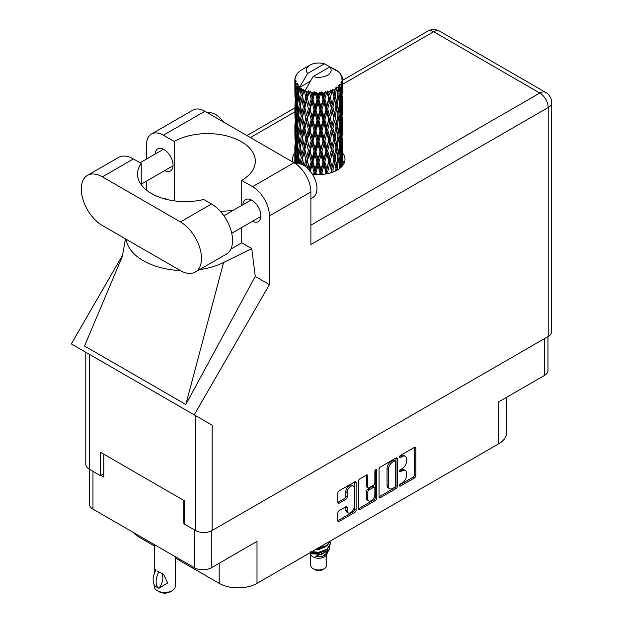 <?xml version="1.0" encoding="UTF-8"?>
<svg xmlns="http://www.w3.org/2000/svg" width="623" height="623" viewBox="0 0 623 623"><rect width="100%" height="100%" fill="white"/><g stroke="black" fill="none" stroke-linecap="round" stroke-linejoin="round"><path stroke-width="0.93" d="M353.218 486.049L351.863 485.27A5.015 2.897 120 0 0 349.355 485.519A5.015 2.897 120 0 0 345.812 491.664L347.159 492.443A5.015 2.897 120 0 1 350.71 486.298A5.015 2.897 120 0 1 353.218 486.049A5.015 2.897 120 0 1 354.253 488.346L354.253 506.483A5.015 2.897 120 0 1 352.065 511.53A5.015 2.897 120 0 1 348.202 512.877A5.015 2.897 120 0 1 347.159 510.58L347.159 507.558A1.877 1.082 120 0 0 346.77 506.701A1.877 1.082 120 0 0 345.835 506.795L339.138 510.658A1.877 1.082 120 0 0 337.814 512.955L337.814 520.688A1.877 1.082 120 0 0 338.203 521.544A1.877 1.082 120 0 0 339.138 521.451L354.783 512.418A1.877 1.082 120 0 0 356.107 510.12L356.107 482.568A1.877 1.082 120 0 0 355.725 481.711A1.877 1.082 120 0 0 354.783 481.805L339.138 490.831A1.877 1.082 120 0 0 337.814 493.128L337.814 502.465A1.877 1.082 120 0 0 338.203 503.329A1.877 1.082 120 0 0 339.138 503.236L345.835 499.366A1.877 1.082 120 0 0 347.159 497.068L347.159 492.443M375.794 469.672L376.728 470.209A1.316 0.755 120 0 0 376.456 469.602A1.316 0.755 120 0 0 375.794 469.672A1.316 0.755 120 0 0 374.867 471.276L374.867 482.911A1.877 1.082 120 0 1 373.543 485.208L369.104 487.77A1.877 1.082 120 0 1 368.162 487.864A1.877 1.082 120 0 1 367.772 487.007L367.772 475.832A1.877 1.082 120 0 0 367.391 474.975A1.877 1.082 120 0 0 366.449 475.069L366.425 486.228A1.877 1.082 120 0 0 366.815 487.085L368.162 487.864M379.041 469.329L379.041 496.881A1.877 1.082 120 0 0 379.43 497.738A1.877 1.082 120 0 0 380.373 497.645L396.018 488.611A1.877 1.082 120 0 0 397.342 486.322L397.342 458.762A1.877 1.082 120 0 0 396.952 457.905A1.877 1.082 120 0 0 396.018 457.998L380.373 467.032A1.877 1.082 120 0 0 379.041 469.329M402.248 482.872L400.425 483.923A1.316 0.755 120 0 0 399.561 485.083A1.316 0.755 120 0 0 399.764 486.135A1.316 0.755 120 0 0 400.425 486.072L414.505 477.934A1.877 1.082 120 0 0 415.837 475.645L415.837 448.085A1.877 1.082 120 0 0 415.448 447.228A1.877 1.082 120 0 0 414.505 447.322L400.425 455.452A1.316 0.755 120 0 0 399.561 456.612A1.316 0.755 120 0 0 399.764 457.664A1.316 0.755 120 0 0 400.425 457.594L402.248 456.542A5.996 3.465 120 0 1 405.246 456.246A5.996 3.465 120 0 1 406.484 458.995L406.484 461.293A5.996 3.465 120 0 1 402.248 468.636L400.425 469.687A1.316 0.755 120 0 0 399.561 470.848A1.316 0.755 120 0 0 399.764 471.899A1.316 0.755 120 0 0 400.425 471.837L402.248 470.778A5.996 3.465 120 0 1 405.246 470.482A5.996 3.465 120 0 1 406.484 473.231L406.484 475.528A5.996 3.465 120 0 1 402.248 482.872M358.427 508.757L374.049 499.739L375.396 500.518A1.877 1.082 120 0 0 376.728 498.221L376.728 470.209M375.396 500.518L359.759 509.552A1.877 1.082 120 0 1 358.817 509.637A1.877 1.082 120 0 1 358.427 508.781L358.427 481.229A1.877 1.082 120 0 1 359.759 478.931L366.449 475.069L367.772 475.832M547.952 336.615L547.952 370.592A11.845 6.837 180 0 1 544.486 375.428L498.766 401.819L498.766 443.771L257.003 583.354A26.742 15.435 180 0 1 219.187 583.354L219.187 563.231M257.003 583.354L257.003 541.395L211.283 567.794A11.845 6.837 180 0 1 194.54 567.794L92.975 509.155A11.845 6.837 180 0 1 89.502 504.319L89.502 469.329M138.688 535.546L138.688 536.878L154.255 545.857M175.265 557.99L219.187 583.354M138.688 536.878A26.742 15.435 180 0 1 133.353 532.463M506.6 397.295L506.6 432.853A26.742 15.435 180 0 1 498.766 443.771M184.206 522.915L183.73 523.188L184.206 523.46M183.73 523.188L183.73 500.339M100.942 475.388L103.776 477.031L103.776 454.183M405.246 470.482L403.891 469.703A5.996 3.465 120 0 0 400.893 469.999L402.248 470.778M399.592 470.754L400.893 469.999M405.246 456.246L403.891 455.468A5.996 3.465 120 0 0 400.893 455.763L402.248 456.542M399.592 456.511L400.893 455.763M399.592 484.99L413.158 477.156A1.877 1.082 120 0 0 414.482 474.858L414.482 447.337M379.041 496.85L394.663 487.832A1.877 1.082 120 0 0 395.987 485.535L395.987 458.014M394.554 487.311A1.316 0.755 120 0 0 395.48 485.706L395.48 461.518A1.316 0.755 120 0 0 395.216 460.919A1.316 0.755 120 0 0 394.554 460.981L392.63 462.095A5.996 3.465 120 0 0 388.394 469.438L388.394 485.971A5.996 3.465 120 0 0 389.632 488.72A5.996 3.465 120 0 0 392.63 488.424L394.554 487.311M395.216 460.919L393.861 460.14A1.316 0.755 120 0 0 393.206 460.202L394.554 460.981M389.632 488.72L388.285 487.941A5.996 3.465 120 0 1 387.039 485.192L387.039 468.66A5.996 3.465 120 0 1 391.283 461.316L393.206 460.202M375.373 470.03L375.373 497.442L376.728 498.221M367.772 498.602A5.015 2.897 120 0 0 368.816 500.9A5.015 2.897 120 0 0 372.679 499.553A5.015 2.897 120 0 0 374.867 494.506L374.867 488.12A1.877 1.082 120 0 0 374.478 487.256A1.877 1.082 120 0 0 373.543 487.35L369.104 489.912A1.877 1.082 120 0 0 367.772 492.209L367.772 498.602L366.425 497.824A5.015 2.897 120 0 0 367.461 500.121L368.816 500.9M374.478 487.256L373.13 486.477A1.877 1.082 120 0 0 372.196 486.571L373.543 487.35M366.425 497.824L366.425 491.43A1.877 1.082 120 0 1 367.749 489.133L372.196 486.571M374.049 499.739A1.877 1.082 120 0 0 375.373 497.442M348.202 512.877L346.847 512.098A5.015 2.897 120 0 1 345.812 509.801L345.812 506.81M339.138 503.236L337.814 502.465L344.488 498.587A1.877 1.082 120 0 0 345.812 496.29L345.812 491.664M339.138 521.451L337.814 520.688L353.436 511.639A1.877 1.082 120 0 0 354.76 509.341L354.76 481.813M195.326 272.056L226.39 254.122A29.795 17.203 -120 0 0 232.558 240.478A29.795 17.203 -120 0 0 211.493 203.986L203.69 199.485A47.753 27.568 0 0 1 137.535 174.043A47.753 27.568 0 0 1 141.226 163.421L133.423 158.92A29.795 17.203 -120 0 0 118.526 157.44L87.461 175.375A29.795 17.203 -120 0 0 82.89 199.251A29.795 17.203 -120 0 0 102.359 225.51L180.429 270.577A29.795 17.203 -120 0 0 195.326 272.056A29.795 17.203 -120 0 0 201.494 258.413A29.795 17.203 -120 0 0 180.429 221.92L102.359 176.854A29.795 17.203 -120 0 0 87.461 175.375M207.755 112.934A19.103 11.027 60 0 1 223.595 122.085M295.458 163.647A19.103 11.027 60 0 1 309.561 170.429A19.103 11.027 60 0 1 316.975 188.629A19.103 11.027 60 0 1 313.019 197.366L310.893 198.597M252.463 221.305A12.701 7.336 -120 0 0 258.226 221.617A12.701 7.336 -120 0 0 260.85 215.799A12.701 7.336 -120 0 0 255.313 203.02A12.701 7.336 -120 0 0 245.524 199.617A12.701 7.336 -120 0 0 242.908 204.765M164.667 170.616A12.701 7.336 -120 0 0 170.437 170.928A12.701 7.336 -120 0 0 173.062 165.118A12.701 7.336 -120 0 0 167.517 152.331A12.701 7.336 -120 0 0 157.728 148.928A12.701 7.336 -120 0 0 155.119 154.076M312.271 174.082A26.259 15.162 0 0 0 337.3 170.11A26.259 15.162 0 0 0 344.994 159.387A26.259 15.162 0 0 0 342.603 153.071M342.595 160.859A26.259 15.162 180 0 1 344.106 163.281M151.467 134.031L192.935 110.092A23.876 13.784 60 0 1 204.874 111.276L163.405 135.214A23.876 13.784 -120 0 0 151.467 134.031A23.876 13.784 -120 0 0 146.522 144.957L146.522 159.036M548.193 336.475L548.193 107.53A11.845 6.837 180 0 0 551.667 102.694L551.667 331.638A11.845 6.837 180 0 1 548.193 336.475L212.163 530.485A11.845 6.837 180 0 1 195.42 530.485L195.42 415.541L212.163 425.213L194.244 414.863L269.432 284.625L269.432 215.916A23.876 13.784 -120 0 0 252.549 186.674L294.009 162.735L204.874 111.276M294.009 162.735A23.876 13.784 60 0 1 310.893 191.977L310.893 244.535L548.193 107.53A11.845 6.837 60 0 0 539.822 93.029L433.663 31.734L342.603 84.307M252.549 186.674L241.74 180.436L241.74 205.434M241.74 227.496L241.74 242.822A47.753 27.568 180 0 1 241.335 243.056L230.837 249.114M199.43 269.681A59.208 34.187 0 0 0 223.602 262.501L251.77 248.608L241.74 242.822M251.77 248.608L255.251 276.441L269.432 284.625M122.458 256.139L84.526 346.006L185.825 404.491L255.251 276.441M194.244 414.863L71.334 343.904L122.778 254.799M174.214 200.863L174.214 141.452L163.405 135.214M146.522 190.147L146.522 181.098M166.528 199.399L164.184 198.044L163.421 198.55M195.42 415.541L89.26 354.253L89.26 469.189L100.467 475.661L103.776 473.753M89.26 469.189A11.845 6.837 180 0 1 85.787 464.353L85.787 352.252M195.42 530.485L184.206 524.005L184.206 500.612L100.467 452.267L100.467 475.661M294.858 153.063A26.259 15.162 0 0 0 292.467 159.387A26.259 15.162 0 0 0 292.888 162.089M293.713 162.564A26.259 15.162 180 0 1 294.85 160.866M89.26 354.253C84.744 351.645 84.744 351.645 89.26 354.253M241.74 180.436A47.753 27.568 0 0 0 255.321 161.178A47.753 27.568 0 0 0 226.11 135.767A47.753 27.568 0 0 0 174.214 141.452M232.901 210.543L220.378 211.392M126.126 239.232A59.208 34.187 0 0 0 180.429 270.584M223.602 262.501L185.825 404.491M141.226 184.665L141.226 163.421M310.706 554.338L310.706 565.341A8.021 4.634 0 0 0 313.058 568.612L315.082 569.78A5.155 2.975 0 0 0 322.371 569.78L324.404 568.612A8.021 4.634 0 0 0 326.748 565.341L326.748 554.338M315.082 569.78L313.058 568.612A8.021 4.634 0 0 0 324.404 568.612M309.896 552.811L311.056 555A8.021 4.634 0 0 0 313.058 556.915A8.021 4.634 0 0 0 326.397 555L328.157 551.526M326.475 552.445A8.021 4.634 0 0 0 325.167 550.88M310.083 552.71L311.617 553.738L321.554 554.47L329.341 549.447L328.703 550.654L315.409 556.456L322.348 556.386L327.815 552.321M329.403 547.259L329.1 549.751M329.341 549.447L329.941 546.223M311.617 551.822A11.65 6.728 0 0 0 314.272 552.702L318.727 552.726L326.966 549.782L330.377 543.809M311.796 551.713L318.727 552.243L326.966 549.299L330.377 543.567L330.104 541.862M316.609 548.941L318.727 548.832L326.966 545.88L330.307 541.029M317.489 548.435L326.966 545.398L330.19 541.099M301.844 92.344L301.236 88.918A23.876 13.784 0 0 0 301.844 89.284A23.876 13.784 0 0 0 302.474 89.634L301.844 92.344L302.521 95.21L301.844 98.855L303.362 106.852L301.844 113.23L300.45 105.17L303.899 90.335L303.798 89.58L302.474 89.634M300.45 105.17L301.844 98.855M301.844 134.124L300.45 126.072L302.521 116.104L301.844 119.756L303.362 127.754L301.844 134.124L302.521 137.005L301.844 140.666L303.362 148.648L301.844 155.034L300.45 146.958L304.094 131.352L305.776 139.225L304.094 145.727L302.521 137.769M300.45 126.072L301.844 119.756M300.45 146.958L301.844 140.666M301.252 164.168L301.844 161.559L302.428 164.674M342.603 164.877L342.588 161.816M341.965 166.45L342.027 165.266L342.105 166.294M294.85 79.464A23.876 13.784 0 0 0 294.85 79.534A23.876 13.784 0 0 0 294.905 80.476L294.866 83.03L294.85 79.464L295.839 78.039L294.936 78.381A23.876 13.784 0 0 1 294.983 78.093L296.011 76.979L295.255 77.026A23.876 13.784 0 0 1 295.637 76.037L296.867 74.776L296.182 75.001A23.876 13.784 0 0 1 296.346 74.729L297.07 73.732A23.876 13.784 0 0 1 297.864 72.829L298.845 71.91A23.876 13.784 0 0 1 299.126 71.668L300.247 70.804A23.876 13.784 0 0 1 301.407 70.049L302.887 69.192M295.107 81.551A23.876 13.784 0 0 0 295.185 81.831L295.559 89.175L295.146 95.194L295.107 81.551L295.964 80.297L294.905 80.476M295.575 82.89A23.876 13.784 0 0 0 296.057 83.864L295.8 86.441L295.575 82.89L296.252 81.348L295.185 81.831M296.719 84.876A23.876 13.784 0 0 0 296.914 85.141L297.716 92.399L296.813 98.512L296.081 90.218L297.342 83.521L296.057 83.864M297.747 86.114A23.876 13.784 0 0 0 298.635 86.986L298.176 89.611L298.074 84.494L296.914 85.141M310.27 81.302L299.889 87.29L300.029 86.449L298.635 86.986M300.029 86.449L307.676 73.444A12.413 7.165 0 0 1 309.95 65.111L302.217 69.574M334.107 69.721L334.045 68.958A23.876 13.784 0 0 0 332.69 68.351L324.381 63.795A12.413 7.165 0 0 0 309.95 65.111M342.557 155.4L342.588 140.915M342.44 165.905L342.494 153.102L342.533 165.788M341.7 164.122L342.027 165.266M342.214 161.474L341.1 161.879M342.315 152.503L342.494 153.102M335.844 70.212L335.789 69.893A23.876 13.784 0 0 0 335.431 69.69L334.933 69.698M342.557 134.506L342.588 120.013M342.603 138.197L342.494 146.584L342.603 138.197M342.393 150.384L342.027 158.733L341.49 152.705L342.027 144.365L342.393 150.384M340.797 167.61L340.407 164.768L341.194 156.474L341.809 162.525L341.505 166.933M339.48 166.396L339.948 168.319M340.407 164.768L339.153 165.002L340.002 161.988L338.99 155.843L340.002 147.612L340.859 153.725L340.002 161.988M340.75 154.839L341.194 156.474M341.591 160.173L342.027 158.733M341.49 152.705L340.29 153.032M341.7 143.22L342.027 144.365M342.237 147.433L342.494 146.584M342.214 140.572L341.1 140.977M342.315 131.609L342.494 132.216M339.434 72.907L339.403 72.642A23.876 13.784 0 0 0 339.153 72.393L338.118 71.489A23.876 13.784 0 0 0 338.094 71.474A23.876 13.784 0 0 0 337.043 70.695L336.685 70.679M335.789 69.893L335.719 70.656M299.71 87.866A23.876 13.784 0 0 0 300.013 88.1L301.197 95.21L299.865 101.487L298.666 93.333L299.889 87.29M301.236 88.918L301.337 88.155L300.013 88.1M303.899 90.335A23.876 13.784 0 0 0 304.289 90.514L305.776 97.437L304.094 103.924L302.521 95.973M338.094 71.474L329.785 66.918L313.073 76.559L305.293 90.413L304.289 90.514M342.557 113.612L342.588 99.127M342.603 117.311L342.494 125.675L342.603 117.311M342.393 129.483L342.027 137.847L341.49 131.803L342.027 123.463L342.393 129.483M341.809 141.623L341.194 149.956L340.407 143.866L341.194 135.588L341.809 141.623M337.689 169.877L337.245 167.696L338.476 159.558L339.558 165.726L339.161 168.911M339.403 72.642L340.275 73.6A23.876 13.784 0 0 1 340.976 74.526L340.462 74.558L341.583 75.554A23.876 13.784 0 0 1 341.723 75.827L340.976 75.578L342.159 76.878A23.876 13.784 0 0 1 342.432 77.883L341.591 77.805L342.58 78.957A23.876 13.784 0 0 1 342.595 79.246L341.645 78.872L342.564 80.328L342.494 83.887L342.401 81.333L341.279 81.122L342.082 82.4L342.393 87.687L342.027 96.043L341.49 90.008L341.972 82.68L340.874 82.158L341.474 83.723L341.194 87.267L340.882 84.681L339.551 84.284L340.859 91.028L340.002 99.291L338.99 93.146L339.885 85.919L338.717 85.234L338.476 90.343L337.97 87.695L336.521 87.103L336.95 89.221L336.521 87.103M313.073 76.559A12.413 7.165 0 0 0 327.503 75.243A12.413 7.165 0 0 0 329.785 66.918M305.831 91.137A23.876 13.784 0 0 0 307.334 91.651L306.571 94.462L305.434 89.572M309.016 92.126A23.876 13.784 0 0 0 309.475 92.243L311.173 98.932L309.249 105.684L307.388 97.982L309.016 92.126L308.782 90.678L307.334 91.651M311.227 92.625A23.876 13.784 0 0 0 312.91 92.905L312.068 95.833L310.48 91.106L309.475 92.243M314.747 93.123A23.876 13.784 0 0 0 315.238 93.17L317.045 99.602L314.997 106.65L312.972 99.228L314.747 93.123L314.233 91.729L312.91 92.905M317.099 93.286A23.876 13.784 0 0 0 318.851 93.318L317.979 96.37L317.099 93.286L316.056 91.9L315.238 93.17M320.728 93.271A23.876 13.784 0 0 0 321.227 93.248L323.018 99.415L320.977 106.759L318.914 99.641L320.728 93.271L319.965 91.97L318.851 93.318M323.08 93.092A23.876 13.784 0 0 0 324.785 92.866L323.937 96.043L323.08 93.092L321.803 91.869L321.227 93.248M326.577 92.554A23.876 13.784 0 0 0 327.052 92.453L328.726 98.372L326.818 106.003L324.848 99.174L326.577 92.554L325.619 91.379L324.785 92.866M328.78 92.04A23.876 13.784 0 0 0 330.338 91.581L329.567 94.875L328.78 92.04L327.355 91.013L327.052 92.453M331.942 91.02A23.876 13.784 0 0 0 332.355 90.857L333.803 96.542L332.145 104.438L330.392 97.881L331.942 91.02L330.836 89.992L330.338 91.581M333.85 90.203A23.876 13.784 0 0 0 335.166 89.533L334.52 92.936L333.85 90.203L332.363 89.393L332.355 90.857M336.475 88.762A23.876 13.784 0 0 0 336.802 88.544L337.931 94.042L336.638 102.149L335.205 95.825L336.475 88.762L335.299 87.898L335.166 89.533M337.97 87.695A23.876 13.784 0 0 0 338.951 86.862M340.882 84.681A23.876 13.784 0 0 0 341.474 83.723M342.401 81.333A23.876 13.784 0 0 0 342.564 80.328M337.245 167.696L335.922 167.743L336.49 170.554M333.391 171.964L332.916 170.079L334.52 162.151L336.467 170.562M337.9 156.98L338.476 159.558M338.99 155.843L337.682 155.991L338.476 153.032L337.245 146.794L338.476 138.664L339.558 144.824L338.476 153.032M339.48 145.494L340.002 147.612M340.617 151.887L341.194 149.956M340.407 143.866L339.153 144.1L340.002 141.094L338.99 134.942L340.002 126.718L340.859 132.824L340.002 141.094M340.75 133.937L341.194 135.588M341.591 139.279L342.027 137.847M341.49 131.803L340.29 132.131M341.7 122.326L342.027 123.463M342.237 126.524L342.494 125.675M342.214 119.678L341.1 120.091M342.315 110.699L342.494 111.307M341.762 76.442L341.723 75.827M340.921 74.962L340.976 74.526M342.557 92.71L342.595 79.246M342.603 96.409L342.494 104.781L342.603 96.409M342.393 108.581L342.027 116.945L341.49 110.902L342.027 102.577L342.393 108.581M341.809 120.737L341.194 129.047L340.407 122.972L341.194 114.679L341.809 120.737M337.931 156.739L336.638 164.846L335.205 158.522L336.638 150.47L337.931 156.739M336.007 168.506L335.556 171.029M332.916 170.079L331.607 169.939L332.223 172.392M328.189 173.529L327.69 171.769L329.567 164.09L331.973 172.478M335.205 158.522L333.889 158.476L335.922 167.743L336.638 164.846M333.803 159.239L332.145 167.128L330.392 160.578L332.145 152.76L334.52 162.151M337.245 146.794L335.922 146.841L336.95 151.911M336.007 147.604L334.52 155.625L332.916 149.177L334.52 141.257L336.638 150.47M337.9 136.079L338.476 138.664M338.99 134.942L337.682 135.09L338.476 132.131L337.245 125.908L338.476 117.763L339.558 123.938L338.476 132.131M339.48 124.608L340.002 126.718M340.617 130.978L341.194 129.047M340.407 122.972L339.153 123.214L340.002 120.2L338.99 114.04L340.002 105.824L340.859 111.922L340.002 120.2M340.75 113.036L341.194 114.679M341.591 118.386L342.027 116.945M341.49 110.902L340.29 111.229M341.7 101.432L342.027 102.577M342.237 105.63L342.494 104.781M342.214 98.777L341.1 99.189M342.315 89.805L342.494 90.405M342.393 78.739L342.432 77.883M341.809 99.836L341.194 108.153L340.407 102.071L341.194 93.777L341.809 99.836M337.931 135.837L336.638 143.952L335.205 137.621L336.638 129.576L337.931 135.837M331.366 170.686L330.883 172.828M327.69 171.769L326.491 171.442L327.122 173.755M322.41 174.401L321.904 172.657L323.937 165.259L325.93 172.135L326.491 171.442L326.693 173.833M330.392 160.578L329.131 160.345L331.607 169.939L332.145 167.128M328.726 161.069L326.818 168.693L324.848 161.879L326.818 154.325L328.726 161.069L329.131 160.345L329.567 164.09M332.916 149.177L331.607 149.037L333.889 158.476L334.52 155.625M331.366 149.785L329.567 157.564L327.69 150.867L329.567 143.197L331.366 149.785L331.607 149.037L332.145 152.76M335.205 137.621L333.889 137.574L335.922 146.841L336.638 143.952M333.803 138.337L332.145 146.234L330.392 139.677L332.145 131.858L334.52 141.257M337.245 125.908L335.922 125.955L336.661 129.6L335.922 125.955L336.638 123.058L335.205 116.719L336.638 108.682L337.245 111.533L337.931 114.936L336.638 123.058M337.9 115.177L338.476 117.763M338.99 114.04L337.682 114.18L338.476 111.237L337.245 105.007L338.476 96.861L339.558 103.036L338.476 111.237M339.48 103.706L340.002 105.824M340.617 110.076L341.194 108.153M340.407 102.071L339.153 102.312L340.002 99.291M340.75 92.142L341.194 93.777M341.591 97.484L342.027 96.043M341.49 90.008L340.29 90.335M342.237 84.736L342.494 83.887M336.007 126.718L334.52 134.724L332.916 128.291L334.52 120.348L336.007 126.718L334.52 120.348M325.93 172.135L325.432 174.043M321.904 172.657L320.884 172.166L321.523 174.463M316.429 174.487L315.923 172.68L317.979 165.586L320.043 172.758L320.884 172.166L320.938 174.495M324.848 161.879L323.726 161.466L326.491 171.442L326.818 168.693M323.018 162.112L320.977 169.448L318.914 162.338L320.977 155.08L323.018 162.112L323.726 161.466L323.937 165.259M327.69 150.867L326.491 150.54L329.131 160.345L329.567 157.564M325.93 151.233L323.937 158.74L321.904 151.755L323.937 144.365L325.93 151.233L326.491 150.54L326.818 154.325M330.392 139.677L329.131 139.435L331.607 149.037L332.145 146.234M328.726 140.167L326.818 147.807L324.848 140.969L326.818 133.431L328.726 140.167L329.131 139.435L329.567 143.197M332.916 128.291L331.607 128.151L333.889 137.574L334.52 134.724M331.366 128.899L329.567 136.663L327.69 129.981L329.567 122.295L331.366 128.899L331.607 128.151L332.145 131.858M335.205 116.719L333.889 116.672L334.52 113.822L332.916 107.39L334.52 99.446L336.007 105.817L334.52 113.822M337.245 105.007L335.922 105.053L336.95 110.146M336.007 105.817L336.638 108.682M337.9 94.283L338.476 96.861M338.99 93.146L337.682 93.294L338.476 90.343M340.617 89.19L341.194 87.267M333.803 117.436L332.145 125.34L330.392 118.775L332.145 110.972L333.803 117.436L331.607 107.249L332.145 110.972M320.043 172.758L319.537 174.541M315.923 172.68L315.145 172.065L315.775 174.456M310.114 171.847L312.068 165.048L314.07 172.516L315.145 172.065L315.051 174.401M318.914 162.338L318.01 161.778L320.884 172.166L320.977 169.448M317.045 162.299L314.997 169.339L312.972 161.925L314.997 154.971L317.045 162.299L318.01 161.778L317.979 165.586M321.904 151.755L320.884 151.264L323.726 161.466L323.937 158.74M320.043 151.856L317.979 159.06L315.923 151.778L317.979 144.692L320.043 151.856L320.884 151.264L320.977 155.08M324.848 140.969L323.726 140.564L326.491 150.54L326.818 147.807M323.018 141.211L320.977 148.562L318.914 141.429L320.977 134.179L323.018 141.211L323.726 140.564L323.937 144.365M327.69 129.981L326.491 129.654L329.131 139.435L329.567 136.663M325.93 130.347L323.937 137.831L321.904 130.861L323.937 123.463L325.93 130.347L326.491 129.654L326.818 133.431M330.392 118.775L329.131 118.534L331.607 128.151L332.145 125.34M328.726 119.266L326.818 126.913L324.848 120.068L326.818 112.537L328.726 119.266L329.131 118.534L329.567 122.295M332.916 107.39L331.607 107.249L332.145 104.438M335.205 95.825L333.889 95.778L335.922 105.053L336.638 102.149M333.803 96.542L334.52 99.446M331.366 107.997L329.567 115.769L327.69 109.08L329.567 101.393L331.366 107.997L331.607 107.249L329.567 115.769M314.07 172.516L313.564 174.253M312.972 161.925L312.333 161.256L315.145 172.065L314.997 169.339M311.173 161.63L309.249 168.381L307.388 160.679L309.249 154.006L311.173 161.63L312.333 161.256L312.068 165.048M315.923 151.778L315.145 151.163L318.01 161.778L317.979 159.06M314.07 151.615L312.068 158.522L310.114 150.945L312.068 144.154L314.07 151.615L315.145 151.163L314.997 154.971M318.914 141.429L318.01 140.876L320.884 151.264L320.977 148.562M317.045 141.398L314.997 148.453L312.972 141.024L314.997 134.07L317.045 141.398L318.01 140.876L317.979 144.692M321.904 130.861L320.884 130.378L323.726 140.564L323.937 137.831M320.043 130.97L317.979 138.158L315.923 130.892L317.979 123.79L320.043 130.97L320.884 130.378L320.977 134.179M324.848 120.068L323.726 119.663L326.491 129.654L326.818 126.913M323.018 120.301L320.977 127.66L318.914 120.527L320.977 113.293L323.018 120.301L323.726 119.663L323.937 123.463M327.69 109.08L326.491 108.752L329.131 118.534L314.506 174.354M325.93 109.446L323.937 116.937L321.904 109.967L323.937 102.561L325.93 109.446L326.491 108.752L326.818 112.537M330.392 97.881L329.131 97.647L331.607 107.249L332.853 101.152M328.726 98.372L329.131 97.647L329.567 101.393M332.363 89.393L333.889 95.778L334.52 92.936M305.745 166.769L306.571 163.67L307.684 168.444M307.388 160.679L309.421 170.266M303.86 165.469L302.521 158.67L304.094 152.246L305.776 160.134L307.061 159.94L306.571 163.67M310.114 150.945L312.333 161.256L309.623 171.138L309.249 168.381M308.393 150.517L306.571 157.152L304.842 149.31L306.571 142.784L308.393 150.517L309.623 150.236L309.249 154.006M312.972 141.024L312.333 140.354L315.145 151.163L312.333 161.256L312.068 158.522M311.173 140.728L309.249 147.487L307.388 139.778L309.249 133.112L311.173 140.728L312.333 140.354L312.068 144.154M315.923 130.892L315.145 130.269L318.01 140.876L315.145 151.163L314.997 148.453M314.07 130.721L312.068 137.621L310.114 130.059L312.068 123.245L314.07 130.721L315.145 130.269L314.997 134.07M318.914 120.527L318.01 119.974L320.884 130.378L318.01 140.876L317.979 138.158M317.045 120.496L314.997 127.551L312.972 120.122L314.997 113.184L317.045 120.496L318.01 119.974L317.979 123.79M321.904 109.967L320.884 109.477L323.726 119.663L320.884 130.378L320.977 127.66M320.043 110.069L317.979 117.264L315.923 109.991L317.979 102.888L320.043 110.069L320.884 109.477L320.977 113.293M324.848 99.174L323.726 98.769L326.491 108.752L323.726 119.663L323.937 116.937M323.018 99.415L323.726 98.769L323.937 102.561M327.355 91.013L329.131 97.647L326.491 108.752L326.818 106.003M330.836 89.992L329.567 94.875M305.776 160.134L304.312 165.749M302.521 158.67L301.844 161.559M304.842 149.31L306.571 157.152M303.362 148.648L304.678 148.547L304.094 152.246M307.388 139.778L309.249 147.487M305.776 139.225L307.061 139.038L306.571 142.784M310.114 130.059L312.333 140.354L312.068 137.621M308.393 129.631L306.571 136.242L304.842 128.416L306.571 121.874L308.393 129.631L309.623 129.35L309.249 133.112M312.972 120.122L312.333 119.452L315.145 130.269L314.997 127.551M311.173 119.818L309.249 126.594L307.388 118.876L309.249 112.218L311.173 119.818L312.333 119.452L312.068 123.245M315.923 109.991L315.145 109.375L318.01 119.974L317.979 117.264M314.07 109.819L312.068 116.719L310.114 109.157L312.068 102.343L314.07 109.819L315.145 109.375L314.997 113.184M318.914 99.641L318.01 99.08L320.884 109.477L320.977 106.759M317.045 99.602L318.01 99.08L317.979 102.888M321.803 91.869L323.726 98.769L323.937 96.043M301.197 157.907L299.865 164.176L298.666 156.03L299.865 149.808L301.197 157.907L302.521 157.907L301.844 155.034M297.436 163.39L298.176 158.826L298.799 163.499M298.729 156.482L298.176 158.826M300.457 146.997L299.865 149.808M304.842 128.416L307.061 139.038L304.678 148.547L304.094 145.727M303.362 127.754L304.678 127.66L304.094 131.352M307.388 118.876L309.623 129.35L307.061 139.038L306.571 136.242M305.776 118.323L304.094 124.834L302.521 116.867L304.094 110.458L305.776 118.323L307.061 118.136L306.571 121.874M310.114 109.157L312.333 119.452L309.623 129.35L309.249 126.594M308.393 108.729L306.571 115.348L304.842 107.514L306.571 100.973L308.393 108.729L309.623 108.449L309.249 112.218M312.972 99.228L312.333 98.559L315.145 109.375L312.333 119.452L312.068 116.719M311.173 98.932L312.333 98.559L312.068 102.343M316.056 91.9L318.01 99.08L315.145 109.375L314.997 106.65M319.965 91.97L318.01 99.08L317.979 96.37M301.197 137.005L299.865 143.282L298.666 135.129L299.865 128.906L301.197 137.005L302.521 137.005L304.53 126.905M299.305 146.109L298.176 152.3L297.202 144.061L298.176 137.932L299.305 146.109L300.613 146.203L299.865 143.282M297.716 155.096L296.813 161.201L296.081 152.915L296.813 146.833L297.716 155.096L299.001 155.291L298.176 152.3M295.411 163.608L295.8 155.657L296.462 163.966M296.19 154.263L295.8 155.657M297.444 163.351L296.813 161.201M297.303 144.949L296.813 146.833M298.729 135.58L298.176 137.932M300.457 126.111L299.865 128.906M304.499 126.742L304.094 124.834M302.521 116.867L301.844 113.23M304.842 107.514L306.571 115.348M303.362 106.852L304.678 106.759L304.094 110.458M307.388 97.982L309.249 105.684M305.776 97.437L307.061 97.243L306.571 100.973M310.48 91.106L312.333 98.559L312.068 95.833M301.197 116.104L299.865 122.388L298.666 114.219L299.865 108.02L301.197 116.104L302.521 116.104L304.678 106.759L304.094 103.924M299.305 125.215L298.176 131.398L297.202 123.167L298.176 117.031L299.305 125.215L300.613 125.316L299.865 122.388M297.716 134.194L296.813 140.307L296.081 132.014L296.813 125.932L297.716 134.194L299.001 134.381L298.176 131.398M296.462 143.064L295.8 149.131L295.31 140.782L295.8 134.763L296.462 143.064L297.693 143.345M295.559 151.872L295.146 157.884L295.146 143.516L295.559 151.872L296.719 152.246M294.85 163.249L294.866 152.238L294.928 163.296M295.014 160.617L296.089 161.061M295.504 159.044L295.146 157.884M295.403 142.636L295.146 143.516M296.314 150.828L295.8 149.131M296.19 133.361L295.8 134.763M297.444 142.449L296.813 140.307M297.303 124.055L296.813 125.932M298.729 114.679L298.176 117.031M300.457 105.209L299.865 108.02M304.491 105.824L304.678 106.759L307.061 97.243L306.571 94.462M305.449 89.665L307.061 97.243L308.782 90.678M299.305 104.321L298.176 110.505L297.202 102.273L298.176 96.129L299.305 104.321L300.613 104.415L299.865 101.487M297.716 113.293L296.813 119.414L296.081 111.104L296.813 105.046L297.716 113.293L299.001 113.479L298.176 110.505M296.462 122.178L295.8 128.229L295.31 119.889L295.8 113.853L296.462 122.178L297.693 122.458M295.559 130.97L295.146 136.99L295.146 122.614L295.559 130.97L296.719 131.344M295.014 139.716L294.866 131.352L295.014 139.716L296.089 140.159M294.866 145.727L294.897 152.137M295.022 146.218L294.866 145.72M295.504 138.15L295.146 136.99M295.403 121.742L295.146 122.614M296.314 129.919L295.8 128.229M296.19 112.459L295.8 113.853M297.444 121.563L296.813 119.414M297.303 103.161L296.813 105.046M298.729 93.785L298.176 96.129M301.197 95.21L302.521 95.21L303.798 89.58M296.462 101.276L295.8 107.327L295.31 98.995L295.8 92.952L296.462 101.276L297.693 101.557M295.559 110.069L295.146 116.096L295.146 101.728L295.559 110.069L296.719 110.435M295.014 118.822L294.866 110.442L295.014 118.822L296.089 119.273M294.866 124.826L294.897 131.243M295.022 125.316L294.866 124.81M295.504 117.256L295.146 116.096M295.403 100.848L295.146 101.728M296.314 109.025L295.8 107.327M296.19 91.565L295.8 92.952M297.444 100.661L296.813 98.512M324.381 63.795L307.676 73.444M297.716 92.399L299.001 92.593L298.176 89.611M295.014 97.92L294.866 89.541L295.014 97.92L296.089 98.372M295.022 104.415L294.897 110.341M295.504 96.355L295.146 95.194M295.559 89.175L296.719 89.548M296.314 88.131L295.8 86.441M294.866 83.038L294.897 89.439M294.936 78.381L294.92 79.37M295.022 83.529L294.866 83.03M295.255 77.026L295.302 77.75M296.182 75.001L296.135 75.515M314.272 552.702L310.721 551.752M322.348 556.386L325.136 554.82L326.966 552.858M327.55 551.635L327.791 549.12M327.768 549.657L327.698 549.206M315.409 549.634L318.727 549.533L325.261 546.932M326.686 552.305L327.791 549.167M310.986 552.188L312.318 552.874L318.727 553.426L325.261 550.825M314.233 91.729L304.678 127.66M304.678 148.547L301.205 164.145M325.619 91.379L305.395 166.505M332.853 122.038L326.491 150.54L320.245 174.526M332.853 142.963L325.868 173.981M332.846 163.865L331.008 172.789M175.265 556.666L175.265 586.391A10.505 6.066 180 0 1 172.189 590.682L170.157 591.85A7.64 4.408 180 0 1 159.356 591.85L157.331 590.682A10.505 6.066 180 0 1 154.255 586.391L154.255 584.865M154.753 572.475L154.255 568.892L155.991 570.162M155.766 570.294A15.373 8.878 120 0 0 155.766 586.64L158.966 588.229A11.845 6.837 -60 0 0 161.193 572.965M158.733 588.361A15.373 8.878 -60 0 1 158.733 572.007L163.53 574.18L167.688 582.941L158.966 588.229M172.189 590.682A10.505 6.066 180 0 1 157.331 590.682L159.356 591.85M158.733 572.007L157.331 570.995L158.966 571.875M544.486 375.428L544.486 338.616M211.283 530.936L211.283 567.794M194.54 567.794L194.54 529.971M92.975 471.338L92.975 509.155M399.491 471.3L400.425 471.837M399.491 457.064L400.425 457.594M414.505 447.322L415.837 448.085M414.482 474.858L415.837 475.645M413.158 477.156L414.505 477.934M399.491 485.535L400.425 486.072M396.01 457.998L397.342 458.762M395.987 485.535L397.342 486.322M394.663 487.832L396.018 488.611M379.041 496.881L380.373 497.645M391.283 461.316L392.63 462.095M387.039 468.66L388.394 469.438M387.039 485.192L388.394 485.971M358.427 508.781L359.759 509.552M366.425 486.228L367.772 487.007M367.749 489.133L369.104 489.912M366.425 491.43L367.772 492.209M345.835 506.795L347.159 507.558M345.812 509.801L347.159 510.58M345.812 496.29L347.159 497.068M344.488 498.587L345.835 499.366M354.783 481.805L356.107 482.568M354.76 509.341L356.107 510.12M353.436 511.639L354.783 512.418M294.85 111.875L250.384 137.551M310.893 225.199L539.822 93.029A11.845 6.837 120 0 1 545.748 92.438L439.589 31.15A11.845 6.837 120 0 0 433.663 31.734A11.845 6.837 60 0 0 427.744 31.15L342.603 80.305M310.893 191.977L269.432 215.916M212.163 425.213L212.163 530.485M133.423 158.92L102.359 176.854M211.493 203.986L180.429 221.92M223.859 215.76L251.287 199.928M140.082 162.759L163.491 149.24M141.226 184.159L173.046 165.78M231.733 233.267L260.835 216.469M125.457 238.843L122.272 256.863M294.858 107.872L246.918 135.549M439.589 31.15A11.845 11.845 0 0 0 427.744 31.15M551.667 102.694A11.845 11.845 0 0 0 545.748 92.438M330.377 544.05L330.377 543.567M342.603 153.118L342.603 143.975M342.603 132.224L342.603 123.066M342.603 111.322L342.603 102.18M342.603 90.421L342.603 81.278M336.95 131.025L336.661 129.6M154.255 544.533L154.255 568.892"/></g></svg>
